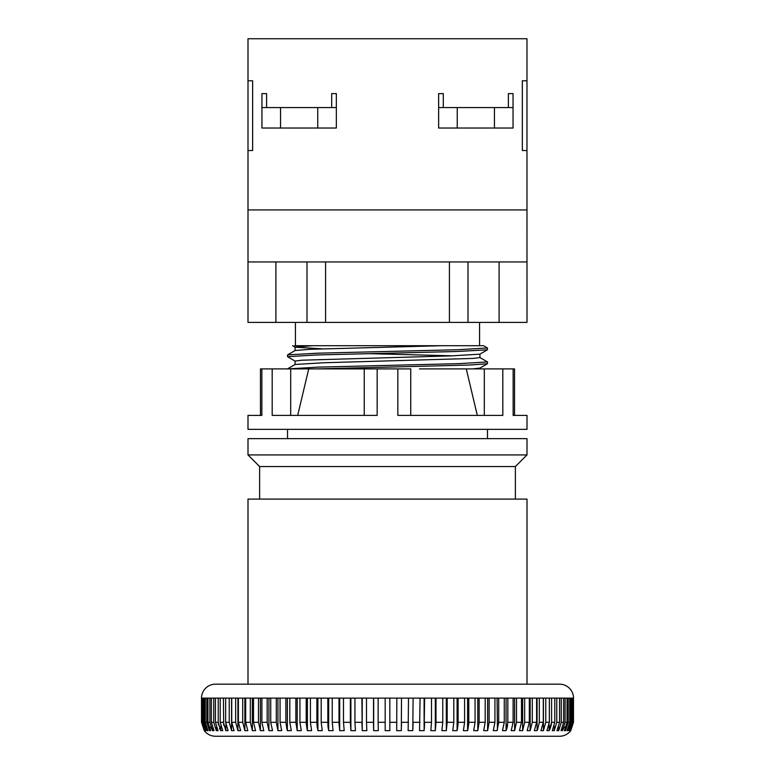 <?xml version="1.0" encoding="UTF-8"?>
<svg xmlns="http://www.w3.org/2000/svg" width="775" height="775" viewBox="0 0 775 775"><rect width="100%" height="100%" fill="white"/><g stroke="black" fill="none" stroke-linecap="round" stroke-linejoin="round"><path stroke-width="1.16" d="M248 80.784L248 38.75L526.981 38.75L526.981 80.784L522.34 80.784L522.34 150.534L526.981 150.534L526.981 209.928L248 209.928L248 80.784L252.64 80.784L252.64 150.534L248 150.534M513.04 93.62L508.39 93.62L508.39 107.57L438.64 107.57L438.64 128.03L513.04 128.03L513.04 93.62M443.29 107.57L443.29 93.62L438.64 93.62L438.64 128.03M331.69 107.57L331.69 93.62L336.34 93.62L336.34 128.03L261.94 128.03L261.94 93.62L266.59 93.62L266.59 107.57L336.34 107.57L336.34 128.03M526.981 209.928L527 322.4L449.413 322.4L449.413 261.95L248 261.95L248 209.928M449.413 261.95L527 261.95M526.981 150.534L526.981 80.784M248 261.95L248 322.4L449.413 322.4M479.57 322.4L479.57 345.708L441.682 345.708L483.61 345.708L487.475 347.975L458.19 349.719L318.128 353.168L287.593 354.873L287.525 356.694L316.81 354.95L456.872 351.501L487.407 349.806L479.851 354.165L450.866 355.89L301.93 360.201L295.081 361.053L295.081 364.541M295.43 322.4L295.43 345.708M436.858 345.708L432.576 345.708M294.597 345.708L441.682 345.708L310.262 349.293L295.149 350.513L287.593 354.873M487.475 347.975L487.407 349.806M312.625 345.708L295.072 347.103L295.081 350.591M292.582 345.708L295.149 347.19L322.148 348.847M287.971 368.9L318.796 367.098L458.839 363.649L487.475 361.925L487.407 363.756L479.851 368.115L472.886 368.9M464.341 368.9L460.97 368.9M419.459 368.9L514.532 368.9L514.532 415.4L527 415.4L527 429.35L248 429.35L248 415.4L261.853 415.4L261.853 368.9L410.75 368.9L410.75 415.4M487.407 363.756L468.904 365.054L316.81 368.9M295.149 361.14L287.525 356.694M287.593 368.823L295.149 364.463L324.134 362.739L473.07 358.428L479.928 357.566L479.919 354.078M452.852 355.822L368.406 353.632M433.709 429.35L431.539 429.35M487.475 361.925L479.851 357.488M376.941 368.9L380.351 368.9M390.077 368.9L393.274 368.9M398.495 368.9L404.424 368.9M451.05 429.35L448.744 429.35M248 415.4L260.468 415.4L260.468 368.9L261.853 368.9M513.147 368.9L513.147 415.4L527 415.4M397.837 368.9L397.837 415.4L502.81 415.4L502.81 368.9M272.19 368.9L272.19 415.4L377.163 415.4L377.163 368.9M248 438.65L527 438.65L527 454.925L248 454.925L248 438.65M259.625 499.1L259.625 466.55L515.375 466.55L527 454.925M248 684.17L248 499.1L527 499.1L527 684.17M204.29 730.35L201.519 722.3L201.5 698.12A13.95 13.95 0 0 1 215.45 684.17L559.55 684.17A13.95 13.95 0 0 1 573.5 698.12L573.481 722.3L570.71 730.67A13.95 13.95 -90 0 1 559.55 736.25L215.45 736.25A13.95 13.95 90 0 1 204.29 730.67L204.29 730.67C207.138 734.283 210.858 736.143 215.45 736.25M206.024 728.946L207.099 730.651L204.377 722.3L203.273 722.3L203.273 698.12L201.742 698.12L202.033 722.3L204.513 730.244M209.473 728.752L209.473 730.651L206.78 722.3L205.249 722.3L205.249 698.12L204.377 698.12L204.377 722.3M210.626 726.853L212.544 730.651L209.899 722.3L207.942 722.3L207.942 698.12L206.78 698.12L206.78 722.3M216.303 727.318L216.303 730.651L213.726 722.3L211.343 722.3L211.343 698.12L209.899 698.12L209.899 722.3M220.739 726.311L220.739 730.651L218.23 722.3L215.431 722.3L215.431 698.12L213.726 698.12L213.726 722.3M225.835 724.77L225.835 730.651L223.403 722.3L220.207 722.3L220.207 698.12L218.23 698.12L218.23 722.3M237.915 698.12L237.915 730.651L235.668 722.3L231.715 722.3L231.715 698.12L229.226 698.12L229.226 722.3L231.57 730.651L229.226 722.3L225.641 722.3L225.641 698.12L223.403 698.12L223.694 725.322M268.925 698.12L268.925 730.651L267.162 722.3L261.882 722.3L261.882 698.12L258.492 698.12L258.492 722.3L260.39 730.651L258.492 722.3L253.512 722.3L253.512 698.12L250.335 698.12L250.335 722.3L252.359 730.651L250.335 722.3L245.675 722.3L245.675 698.12L242.711 698.12L242.72 722.3L244.852 730.651L242.72 722.3L238.4 722.3L238.4 698.12L235.668 698.12L235.668 722.3M277.934 698.12L277.934 730.651L276.297 722.3L270.737 722.3L270.737 698.12L267.162 698.12L267.162 722.3M287.07 729.837L285.878 722.3L280.066 722.3L280.066 698.12L276.297 698.12L276.297 722.3M297.203 698.12L297.203 730.651L295.866 722.3L289.811 722.3L289.811 698.12L285.878 698.12L285.878 722.3M307.394 698.12L307.394 730.651L306.212 722.3L299.935 722.3L299.935 698.12L295.866 698.12L295.866 722.3M317.895 698.12L317.895 730.651L316.878 722.3L310.417 722.3L310.417 698.12L306.212 698.12L306.212 722.3M328.455 729.604L327.815 722.3L321.199 722.3L321.199 698.12L316.878 698.12L316.878 722.3M339.683 698.12L339.683 730.651L338.995 722.3L332.233 722.3L332.243 698.12L327.815 698.12L327.835 723.569M350.891 698.12L350.891 730.651L350.368 722.3L343.499 722.3L343.499 698.12L338.995 698.12L339.014 723.559M373.676 698.12L373.666 730.651L373.492 722.3L366.498 722.3L366.498 698.12L361.886 698.12L362.235 730.651L361.886 722.3L354.931 722.3L354.931 698.12L350.368 698.12L350.368 722.3M389.835 722.775L389.825 698.12L389.835 730.651L385.175 730.651L385.175 722.3L378.132 722.3L378.142 698.12L373.502 698.12L373.502 723.559M453.801 722.3L453.801 698.12L458.122 698.12L458.122 722.3L457.105 730.651L452.784 730.651L453.801 722.3L447.185 722.3L447.185 698.12L436.005 698.12L436.005 722.3L435.317 730.651L435.317 698.12L436.005 698.12L424.632 698.12L424.119 730.651L424.109 698.12L424.632 698.12L413.114 698.12L412.765 730.651L413.114 698.12L401.498 698.12L401.324 730.651L401.498 698.12L385.175 698.12L385.175 722.736M475.065 722.3L475.065 698.12L479.134 698.12L479.134 722.3L477.797 730.651L473.719 730.651L475.065 722.3L468.788 722.3L468.788 698.12L464.583 698.12L464.583 722.3L463.402 730.651L467.606 730.651L467.606 698.12M494.934 722.3L494.934 698.12L498.703 698.12L498.703 722.3L497.066 730.651L493.307 730.651L494.934 722.3L489.122 722.3L489.122 698.12L485.189 698.12L485.189 722.3L483.707 730.651L487.63 730.651L487.63 698.12M513.118 722.3L513.118 698.12L516.508 698.12L516.508 722.3L514.61 730.651L511.219 730.651L513.118 722.3L507.838 722.3L507.838 698.12L504.263 698.12L504.263 722.3L502.491 730.651L506.075 730.651L506.075 698.12M529.325 722.3L529.325 698.12L532.289 698.12L532.28 722.3L530.148 730.651L527.184 730.651L529.325 722.3L524.665 722.3L524.665 698.12L521.488 698.12L521.488 722.3L519.463 730.651L522.641 730.651L522.641 698.12M543.285 722.3L543.285 698.12L545.774 698.12L545.774 722.3L543.43 730.651L540.94 730.651L543.285 722.3L539.332 722.3L539.332 698.12L536.6 698.12L536.6 722.3L534.353 730.651L537.085 730.651L537.085 698.12M554.793 722.3L554.793 698.12L556.77 698.12L556.77 722.3L554.261 730.651L552.284 730.651L554.793 722.3L551.597 722.3L551.597 698.12L549.359 698.12L549.359 722.3L546.927 730.651L549.165 730.651L549.165 724.77M563.658 722.3L563.658 698.12L565.101 698.12L565.101 722.3L562.456 730.651L561.023 730.651L563.658 722.3L561.274 722.3L561.274 698.12L559.569 698.12L559.569 722.3L556.983 730.651L558.697 730.651L558.697 727.318M569.751 722.3L569.751 698.12L570.623 698.12L570.623 722.3L567.901 730.651L567.029 730.651L569.751 722.3L568.22 722.3L568.22 698.12L567.058 698.12L567.058 722.3L564.374 730.651L565.527 730.651L565.527 728.752M572.967 722.3L572.967 698.12L573.258 722.3L570.197 730.651L572.967 722.3L572.308 722.3L572.308 698.12L571.727 698.12L571.727 722.3L568.976 730.651L569.557 730.651L568.976 730.651M201.519 722.3L204.29 730.67M572.308 722.3L569.557 729.798M568.22 722.3L565.527 730.651M561.274 722.3L558.697 730.651M551.597 722.3L549.165 730.651M539.332 722.3L537.579 729.759M524.665 722.3L522.641 730.651M507.838 722.3L506.075 730.651M489.122 722.3L487.63 730.651M468.788 722.3L467.606 730.651M447.185 722.3L446.323 730.651L446.323 698.12M442.757 698.12L442.767 722.3L441.905 730.651L446.323 730.651M431.501 698.12L431.501 722.3L430.813 730.651L435.317 730.651M420.069 698.12L419.546 730.651L424.119 730.651L424.245 729.604M408.502 698.12L408.154 730.651L412.765 730.651M396.858 698.12L396.693 730.651L401.324 730.651M378.132 722.3L378.307 730.651L373.676 730.651M373.666 730.651L378.307 730.651M366.498 722.3L366.846 730.651L365.325 730.67M362.235 698.12L362.235 730.651L366.846 730.651M354.931 722.3L355.454 730.651L350.891 730.651M343.499 722.3L344.187 730.651L339.683 730.651M332.233 722.3L333.095 730.651L328.677 730.651L328.677 698.12M321.199 722.3L322.216 730.651L317.895 730.651M310.417 722.3L311.598 730.651L307.394 730.651M299.935 722.3L301.281 730.651L299.886 730.67M297.203 730.651L301.281 730.651M289.811 722.3L291.293 730.651L287.37 730.651L287.37 698.12M280.066 722.3L281.693 730.651L277.934 730.651M270.737 722.3L272.509 730.651L268.925 730.651M261.882 722.3L263.781 730.651L260.39 730.651L260.39 698.12M253.512 722.3L255.537 730.651L252.359 730.651L252.359 698.12M245.675 722.3L247.816 730.651L244.852 730.651L244.852 698.12M238.4 722.3L240.647 730.651L237.915 730.651M231.715 722.3L234.06 730.651L231.57 730.651L231.57 698.12M225.641 722.3L228.073 730.651L225.835 730.651M220.207 722.3L222.716 730.651L220.739 730.651M215.431 722.3L218.017 730.651L216.303 730.651M211.343 722.3L213.977 730.651L212.544 730.651L212.544 728.103M207.942 722.3L210.626 730.651L209.473 730.651M205.249 722.3L207.971 730.651L207.099 730.651L207.099 729.314M203.273 722.3L206.024 730.651L205.443 730.651L202.692 722.3L202.692 698.12M204.803 729.701L205.443 730.651L205.443 729.798M218.279 723.511L218.443 724.877M219.538 728.5L220.1 729.614M306.222 723.269L307.152 729.847M316.897 723.598L317.343 728.142M327.893 724.838L327.97 726.01M327.98 726.156L328.106 727.337M328.116 727.386L328.271 728.51M339.062 724.935L339.101 725.778M373.521 724.828L373.531 726.078M373.56 727.308L373.589 728.49M373.627 729.604L373.666 730.602M408.502 722.3L401.498 722.3L401.498 723.559M401.479 724.828L401.469 726.078M413.114 723.559L413.085 724.828M413.046 726.156L412.998 727.299M412.939 728.49L412.862 729.604M431.501 722.3L424.632 722.3L424.623 723.559M424.593 724.828L424.535 726.078M424.458 727.308L424.361 728.5M458.103 723.579L457.366 729.614M468.768 723.579L467.906 729.614M485.189 722.3L479.134 722.3L477.797 730.651L477.797 698.12M504.263 722.3L498.703 722.3L498.683 723.036M497.463 729.672L497.066 698.12M507.625 725.361L506.656 729.256M536.6 722.3L532.289 722.3L530.148 730.651L530.148 698.12M551.509 724.005L549.969 729.256M564.374 726.853L562.456 730.651L562.456 728.103M570.197 729.701L569.557 730.651M559.55 736.25C564.142 736.143 567.862 734.283 570.71 730.67L570.71 730.651M567.901 730.651L567.901 729.314M554.261 730.651L554.261 726.311M543.43 730.651L543.43 698.12M514.61 730.651L514.61 698.12M457.105 730.651L457.105 698.12M385.175 722.3L385.175 698.12L378.142 698.12M201.742 722.3L201.519 698.12M308.721 368.9L297.697 415.4M364.25 368.9L364.25 415.4M477.303 415.4L466.279 368.9M513.04 128.03L513.04 107.57L508.39 107.57M261.94 128.03L261.94 107.57L266.59 107.57M275.9 322.4L275.9 261.95M307.007 261.95L307.007 322.4M325.587 261.95L325.587 322.4M467.993 322.4L467.993 261.95M499.1 261.95L499.1 322.4M203.273 698.12L204.377 698.12M205.249 698.12L206.78 698.12M207.942 698.12L209.899 698.12M211.343 698.12L213.726 698.12M215.431 698.12L218.23 698.12M220.207 698.12L223.403 698.12M225.641 698.12L229.226 698.12M231.715 698.12L235.668 698.12M238.4 698.12L242.711 698.12M245.675 698.12L250.335 698.12M253.512 698.12L258.492 698.12M261.882 698.12L267.162 698.12M270.737 698.12L276.297 698.12M280.066 698.12L285.878 698.12M289.811 698.12L295.866 698.12M299.935 698.12L306.212 698.12M310.417 698.12L316.878 698.12M321.199 698.12L327.815 698.12M332.243 698.12L338.995 698.12M343.499 698.12L350.368 698.12M354.931 698.12L361.886 698.12M366.498 698.12L373.502 698.12M447.185 698.12L453.801 698.12M458.122 698.12L464.583 698.12M468.788 698.12L475.065 698.12M479.134 698.12L485.189 698.12M489.122 698.12L494.934 698.12M498.703 698.12L504.263 698.12M507.838 698.12L513.118 698.12M516.508 698.12L521.488 698.12M524.665 698.12L529.325 698.12M532.289 698.12L536.6 698.12M539.332 698.12L543.285 698.12M545.774 698.12L549.359 698.12M551.597 698.12L554.793 698.12M556.77 698.12L559.569 698.12M561.274 698.12L563.658 698.12M565.101 698.12L567.058 698.12M568.22 698.12L569.751 698.12M570.623 698.12L571.727 698.12M572.308 698.12L572.967 698.12M571.727 722.3L570.623 722.3M567.058 722.3L565.101 722.3M559.569 722.3L556.77 722.3M549.359 722.3L545.774 722.3M521.488 722.3L516.508 722.3M464.583 722.3L458.122 722.3M442.757 722.3L436.005 722.3M420.069 722.3L413.114 722.3M396.868 722.3L389.835 722.3M202.692 722.3L202.033 722.3M290.693 415.4L290.693 368.9M484.307 368.9L484.307 415.4M479.919 368.9L479.919 368.077M487.475 429.35L487.475 438.65M287.525 429.35L287.525 438.65M515.375 466.55L515.375 499.1M259.625 466.55L248 454.925M457.24 128.03L457.24 107.57M494.44 128.03L494.44 107.57M280.54 128.03L280.54 107.57M317.74 128.03L317.74 107.57"/></g></svg>
